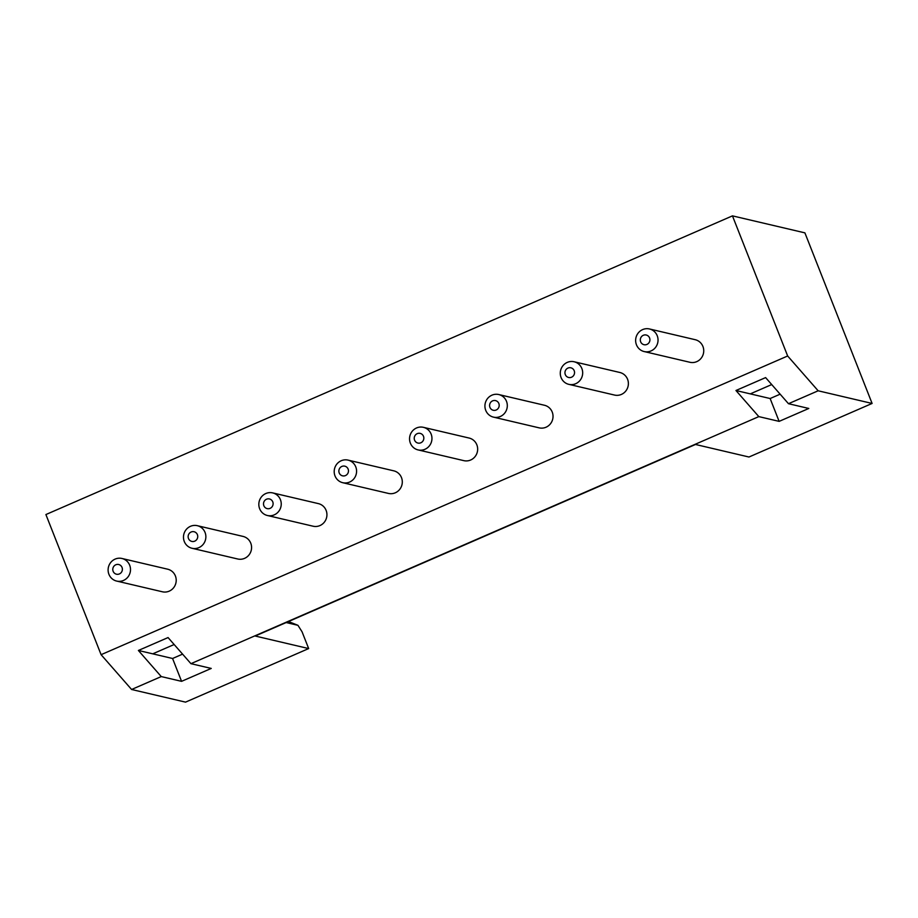 <?xml version="1.0" encoding="UTF-8"?>
<svg xmlns="http://www.w3.org/2000/svg" width="918" height="918" viewBox="0 0 918 918"><rect width="100%" height="100%" fill="white"/><g stroke="black" fill="none" stroke-linecap="round" stroke-linejoin="round"><path stroke-width="1.38" d="M192.023 548.275L237.728 558.993A11.601 11.177 -76.8 0 0 250.763 543.181A11.601 11.177 -76.8 0 0 243.029 536.41L197.313 525.681A11.601 11.177 103.2 0 1 203.142 544.408A11.601 11.177 103.2 0 1 184.288 541.494A11.601 11.177 103.2 0 1 197.313 525.681M342.747 482.707L388.452 493.425A11.601 11.177 -76.8 0 0 401.487 477.612A11.601 11.177 -76.8 0 0 393.753 470.831L348.037 460.113A11.601 11.177 103.2 0 1 353.866 478.829A11.601 11.177 103.2 0 1 335.013 475.926A11.601 11.177 103.2 0 1 348.037 460.113M116.655 581.06L162.36 591.777A11.601 11.177 -76.8 0 0 175.395 575.965A11.601 11.177 -76.8 0 0 167.661 569.194L121.956 558.477A11.601 11.177 103.2 0 1 127.786 577.192A11.601 11.177 103.2 0 1 108.921 574.289A11.601 11.177 103.2 0 1 121.956 558.477M267.379 515.491L313.084 526.209A11.601 11.177 -76.8 0 0 326.119 510.397A11.601 11.177 -76.8 0 0 318.385 503.615L272.68 492.897A11.601 11.177 103.2 0 1 278.51 511.624A11.601 11.177 103.2 0 1 259.645 508.71A11.601 11.177 103.2 0 1 272.68 492.897M197.393 534.643A4.969 4.797 -76.8 0 0 191.139 532.004A4.969 4.797 -76.8 0 0 188.488 538.51A4.969 4.797 -76.8 0 0 194.742 541.15A4.969 4.797 -76.8 0 0 197.393 534.643M348.117 469.064A4.969 4.797 -76.8 0 0 341.863 466.436A4.969 4.797 -76.8 0 0 339.212 472.942A4.969 4.797 -76.8 0 0 345.466 475.57A4.969 4.797 -76.8 0 0 348.117 469.064M122.037 567.427A4.969 4.797 -76.8 0 0 115.783 564.788A4.969 4.797 -76.8 0 0 113.132 571.294A4.969 4.797 -76.8 0 0 119.386 573.934A4.969 4.797 -76.8 0 0 122.037 567.427M272.761 501.859A4.969 4.797 -76.8 0 0 266.507 499.22A4.969 4.797 -76.8 0 0 263.856 505.726A4.969 4.797 -76.8 0 0 270.11 508.354A4.969 4.797 -76.8 0 0 272.761 501.859M498.841 403.495A4.969 4.797 -76.8 0 0 492.587 400.868A4.969 4.797 -76.8 0 0 489.937 407.363A4.969 4.797 -76.8 0 0 496.19 410.002A4.969 4.797 -76.8 0 0 498.841 403.495M485.737 410.357A11.601 11.177 103.2 0 1 498.761 394.545A11.601 11.177 103.2 0 1 504.59 413.261A11.601 11.177 103.2 0 1 485.737 410.357M493.471 417.128L539.176 427.857A11.601 11.177 -76.8 0 0 552.211 412.044A11.601 11.177 -76.8 0 0 544.466 405.263L498.761 394.545M574.198 370.711A4.969 4.797 -76.8 0 0 567.955 368.072A4.969 4.797 -76.8 0 0 565.304 374.578A4.969 4.797 -76.8 0 0 571.547 377.218A4.969 4.797 -76.8 0 0 574.198 370.711M561.093 377.573A11.601 11.177 103.2 0 1 574.129 361.761A11.601 11.177 103.2 0 1 579.958 380.477A11.601 11.177 103.2 0 1 561.093 377.573M568.827 384.344L614.532 395.061A11.601 11.177 -76.8 0 0 627.568 379.249A11.601 11.177 -76.8 0 0 619.834 372.478L574.129 361.761M649.565 337.927A4.969 4.797 -76.8 0 0 643.311 335.288A4.969 4.797 -76.8 0 0 640.661 341.794A4.969 4.797 -76.8 0 0 646.915 344.434A4.969 4.797 -76.8 0 0 649.565 337.927M636.449 344.778A11.601 11.177 103.2 0 1 649.485 328.965A11.601 11.177 103.2 0 1 655.314 347.692A11.601 11.177 103.2 0 1 636.449 344.778M644.195 351.56L689.9 362.277A11.601 11.177 -76.8 0 0 702.924 346.465A11.601 11.177 -76.8 0 0 695.19 339.694L649.485 328.965M423.485 436.279A4.969 4.797 -76.8 0 0 417.231 433.652A4.969 4.797 -76.8 0 0 414.58 440.158A4.969 4.797 -76.8 0 0 420.834 442.786A4.969 4.797 -76.8 0 0 423.485 436.279M410.369 443.142A11.601 11.177 103.2 0 1 423.405 427.329A11.601 11.177 103.2 0 1 429.234 446.045A11.601 11.177 103.2 0 1 410.369 443.142M418.103 449.912L463.808 460.641A11.601 11.177 -76.8 0 0 476.844 444.828A11.601 11.177 -76.8 0 0 469.109 438.047L423.405 427.329M732.461 215.868L804.902 232.862L872.1 403.45L748.973 457.015L695.5 444.473L255.204 636.025L308.666 648.567L185.539 702.132L131.595 689.487L101.095 654.683L45.9 514.55L732.461 215.868L787.655 355.989L818.156 390.793L788.482 403.702L765.612 377.596L735.949 390.506L758.819 416.611L190.933 663.668L168.063 637.562L138.388 650.472L161.258 676.577L181.569 681.34L211.243 668.43L190.933 663.668M182.579 654.132L172.573 658.493L152.744 653.834L174.156 644.516M780.139 394.178L770.133 398.527L750.293 393.879L771.705 384.562M161.258 676.577L131.595 689.487M872.1 403.45L818.156 390.793M758.819 416.611L779.13 421.373L808.792 408.464L788.482 403.702M308.666 648.567L302.068 631.813L297.948 625.319L288.481 621.543M101.095 654.683L787.655 355.989M750.293 393.879L735.949 390.506M770.133 398.527L779.13 421.373M286.164 622.553L297.948 625.319M172.573 658.493L181.569 681.34M152.744 653.834L138.388 650.472"/></g></svg>

